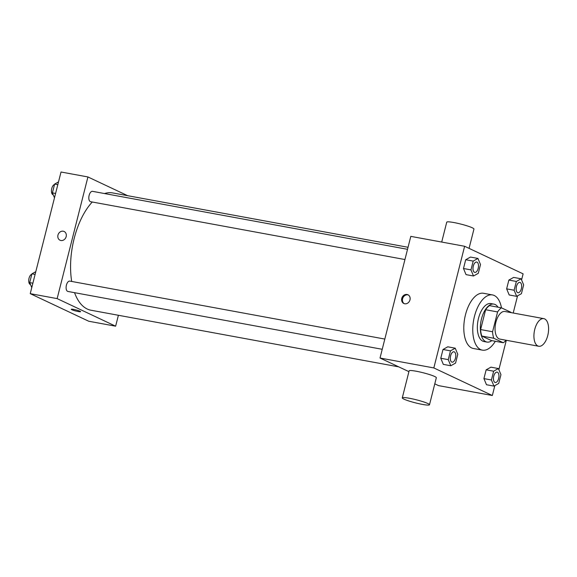 <?xml version="1.0" encoding="UTF-8"?>
<svg xmlns="http://www.w3.org/2000/svg" width="577" height="577" viewBox="0 0 577 577"><rect width="100%" height="100%" fill="white"/><g stroke="black" fill="none" stroke-linecap="round" stroke-linejoin="round"><path stroke-width="0.87" d="M537.836 345.962A14.036 7.011 -79.6 0 1 534.547 330.275A14.036 7.011 -79.6 0 1 543.801 318.641A14.036 7.011 -79.6 0 1 548.15 333.715A14.036 7.011 -79.6 0 1 538.716 346.25A14.036 7.011 -79.6 0 1 537.836 345.962M538.716 346.25L499.855 339.096A14.036 7.011 -79.6 0 1 498.975 338.807A14.036 7.011 -79.6 0 1 495.686 323.12A14.036 7.011 -79.6 0 1 504.933 311.493L543.801 318.641M497.59 311.933L492.57 331.761A18.846 9.412 -79.6 0 0 493.775 338.252L481.817 336.052A18.846 9.412 -79.6 0 1 480.612 329.561L485.632 309.726L497.59 311.933A18.846 9.412 -79.6 0 1 501.471 307.837L511.006 312.33A18.846 9.412 -79.6 0 1 511.114 312.626M493.775 338.252L503.31 342.745A18.846 9.412 -79.6 0 0 506.029 340.235M480.612 329.561L492.57 331.761M481.817 336.052L491.352 340.545L503.31 342.745M485.632 309.726A18.846 9.412 -79.6 0 1 489.512 305.637L501.471 307.837A28.071 14.014 -79.6 0 0 492.527 294.941A28.071 14.014 -79.6 0 0 474.027 318.201A28.071 14.014 -79.6 0 0 480.605 349.575A28.071 14.014 -79.6 0 0 482.365 350.145A28.071 14.014 -79.6 0 0 495.333 341.281M497.994 307.195A19.293 9.636 100.4 0 0 493.926 304.115A19.293 9.636 100.4 0 0 481.499 318.879A19.293 9.636 100.4 0 0 486.945 342.067A19.293 9.636 100.4 0 0 491.842 340.639M486.945 342.067L483.952 341.519A19.293 9.636 -79.6 0 1 482.74 341.13A19.293 9.636 -79.6 0 1 478.506 318.331A19.293 9.636 -79.6 0 1 490.94 303.567L493.926 304.115M482.365 350.145L473.4 348.494A28.071 14.014 -79.6 0 1 471.633 347.924A28.071 14.014 -79.6 0 1 465.055 316.549A28.071 14.014 -79.6 0 1 483.555 293.289L492.527 294.941M477.951 258.438L470.471 257.061L465.704 259.729L463.482 268.507L466.028 274.623L473.508 275.994L478.275 273.332L480.497 264.547L477.951 258.438L473.183 261.1L470.962 269.885L473.508 275.994M521.11 278.785L513.631 277.407L508.864 280.076L506.642 288.853L509.188 294.97L516.66 296.34L521.428 293.679L523.649 284.894L521.11 278.785L516.343 281.446L514.121 290.231L516.66 296.34M521.579 279.924L523.115 273.851L464.622 246.271L433.832 367.931L492.332 395.512L494.842 385.602M498.867 369.677L506.31 340.286M513.205 313.015L517.555 295.85M455.239 348.191L447.759 346.813L442.999 349.482L440.778 358.259L443.316 364.375L450.796 365.753L455.563 363.084L457.785 354.307L455.239 348.191L450.471 350.859L448.25 359.637L450.796 365.753M498.398 368.537L490.919 367.167L486.151 369.828L483.93 378.606L486.476 384.722L493.955 386.1L498.723 383.431L500.944 374.653L498.398 368.537L493.631 371.206L491.409 379.983L493.955 386.1M464.622 246.271L410.802 236.368L380.019 358.028L433.832 367.931M404.701 303.769A4.825 4.147 115.2 0 1 403.821 303.488A4.825 4.147 115.2 0 1 402.133 297.357A4.825 4.147 115.2 0 1 407.932 294.76A4.825 4.147 115.2 0 1 409.829 300.393A4.825 4.147 115.2 0 1 404.701 303.769M380.019 358.028L408.92 371.653M434.784 383.842L438.52 385.609L492.332 395.512M402.277 397.885L409.122 370.852A14.036 1.594 14.2 0 1 423.114 372.749A14.036 1.594 14.2 0 1 436.327 377.733L429.49 404.773A14.036 1.594 14.2 0 1 419.046 403.712A14.036 1.594 14.2 0 1 403.922 399.125A14.036 1.594 14.2 0 1 402.277 397.885A14.036 1.594 14.2 0 1 416.277 399.782A14.036 1.594 14.2 0 1 429.49 404.773M469.065 248.37L473.955 229.047A14.036 1.594 -165.8 0 0 472.311 227.8A14.036 1.594 -165.8 0 0 457.186 223.212A14.036 1.594 -165.8 0 0 446.742 222.159L441.708 242.059M404.239 303.653A4.825 4.147 115.2 0 1 402.948 297.746A4.825 4.147 115.2 0 1 408.328 294.977M398.786 366.871L90.986 310.231A59.647 29.78 -79.6 0 1 87.25 309.02A59.647 29.78 -79.6 0 1 74.556 292.676M71.699 281.446A59.647 29.78 -79.6 0 1 92.284 202M104.516 193.555A59.647 29.78 -79.6 0 1 112.58 192.913L408.047 247.288M404.946 259.542L90.611 201.698A5.265 2.625 -79.6 0 1 90.279 201.589A5.265 2.625 -79.6 0 1 89.046 195.704A5.265 2.625 -79.6 0 1 92.515 191.34L407.528 249.314M382.234 349.294L67.898 291.45A5.265 2.625 -79.6 0 1 67.567 291.342A5.265 2.625 -79.6 0 1 66.333 285.464A5.265 2.625 -79.6 0 1 69.803 281.1L384.816 339.067M127.661 195.69L87.928 176.951L57.145 298.612L115.638 326.193L118.4 315.273M57.145 298.612L30.235 293.657L61.018 172.004L87.928 176.951M60.895 240.501A4.825 4.147 115.2 0 1 60.015 240.22A4.825 4.147 115.2 0 1 58.32 234.089A4.825 4.147 115.2 0 1 64.126 231.492A4.825 4.147 115.2 0 1 66.023 237.125A4.825 4.147 115.2 0 1 60.895 240.501M30.235 293.657L88.735 321.238L115.638 326.193M80.607 311.652A4.825 0.548 14.2 0 1 77.008 311.291A4.825 0.548 14.2 0 1 71.815 309.712A4.825 0.548 14.2 0 1 71.252 309.294A4.825 0.548 14.2 0 1 76.063 309.943A4.825 0.548 14.2 0 1 80.607 311.659A4.825 0.548 14.2 0 1 77.015 311.291A4.825 0.548 14.2 0 1 71.815 309.719A4.825 0.548 14.2 0 1 71.252 309.286M60.015 240.22A4.825 4.147 115.2 0 1 58.327 234.089A4.825 4.147 115.2 0 1 64.126 231.492M35.803 271.666L31.923 273.837L29.701 282.615L31.771 287.591M31.923 273.837L35.103 274.421M29.701 282.615L32.882 283.199M30.516 284.569A5.265 2.625 -79.6 0 1 30.199 284.468A5.265 2.625 -79.6 0 1 28.85 279.174A5.265 2.625 -79.6 0 1 31.814 274.248M58.515 181.906L54.635 184.077L52.413 192.862L54.483 197.832M54.635 184.077L57.815 184.662M52.413 192.862L55.594 193.446M53.228 194.817A5.265 2.625 -79.6 0 1 52.904 194.709A5.265 2.625 -79.6 0 1 51.562 189.422A5.265 2.625 -79.6 0 1 54.526 184.496M495.232 382.493A5.265 2.625 -79.6 0 1 495.225 382.493A5.265 2.625 -79.6 0 1 494.893 382.385A5.265 2.625 -79.6 0 1 493.66 376.507A5.265 2.625 -79.6 0 1 497.129 372.143A5.265 2.625 -79.6 0 1 497.136 372.143L497.15 372.151A5.265 2.625 -79.6 0 1 498.78 377.798A5.265 2.625 -79.6 0 1 495.246 382.501A5.265 2.625 -79.6 0 1 494.915 382.392A5.265 2.625 -79.6 0 1 493.681 376.507A5.265 2.625 -79.6 0 1 497.15 372.151M490.919 367.167L486.151 369.828L493.631 371.206M486.151 369.828L483.93 378.606L491.409 379.983M483.93 378.606L486.476 384.722M517.958 292.741L517.93 292.741A5.265 2.625 -79.6 0 1 517.93 292.741A5.265 2.625 -79.6 0 1 517.605 292.633A5.265 2.625 -79.6 0 1 516.372 286.747A5.265 2.625 -79.6 0 1 519.841 282.391A5.265 2.625 -79.6 0 1 519.848 282.391L519.863 282.391A5.265 2.625 -79.6 0 1 521.493 288.046A5.265 2.625 -79.6 0 1 517.958 292.741A5.265 2.625 -79.6 0 1 517.627 292.64A5.265 2.625 -79.6 0 1 516.393 286.755A5.265 2.625 -79.6 0 1 519.863 282.391M513.631 277.407L508.864 280.076L516.343 281.446M508.864 280.076L506.642 288.853L514.121 290.231M506.642 288.853L509.188 294.97M451.733 362.039A5.265 2.625 -79.6 0 1 450.5 356.153A5.265 2.625 -79.6 0 1 453.969 351.797A5.265 2.625 -79.6 0 1 453.976 351.797A5.265 2.625 -79.6 0 1 455.621 357.452A5.265 2.625 -79.6 0 1 452.087 362.154A5.265 2.625 -79.6 0 1 452.065 362.147A5.265 2.625 -79.6 0 1 451.733 362.039M447.759 346.813L442.999 349.482L450.471 350.859M442.999 349.482L440.778 358.259L448.25 359.637M440.778 358.259L443.316 364.375M452.065 362.147L452.087 362.154A5.265 2.625 -79.6 0 1 451.755 362.046A5.265 2.625 -79.6 0 1 450.522 356.16A5.265 2.625 -79.6 0 1 453.991 351.797L453.969 351.797M474.445 272.286A5.265 2.625 -79.6 0 1 473.212 266.401A5.265 2.625 -79.6 0 1 476.681 262.037A5.265 2.625 -79.6 0 1 476.689 262.045L476.703 262.045A5.265 2.625 -79.6 0 1 478.333 267.692A5.265 2.625 -79.6 0 1 474.799 272.394A5.265 2.625 -79.6 0 1 474.777 272.394A5.265 2.625 -79.6 0 1 474.445 272.286M470.471 257.061L465.704 259.729L473.183 261.1M465.704 259.729L463.482 268.507L470.962 269.885M463.482 268.507L466.028 274.623M474.777 272.394L474.799 272.394A5.265 2.625 -79.6 0 1 474.467 272.286A5.265 2.625 -79.6 0 1 473.234 266.408A5.265 2.625 -79.6 0 1 476.703 262.045"/></g></svg>
